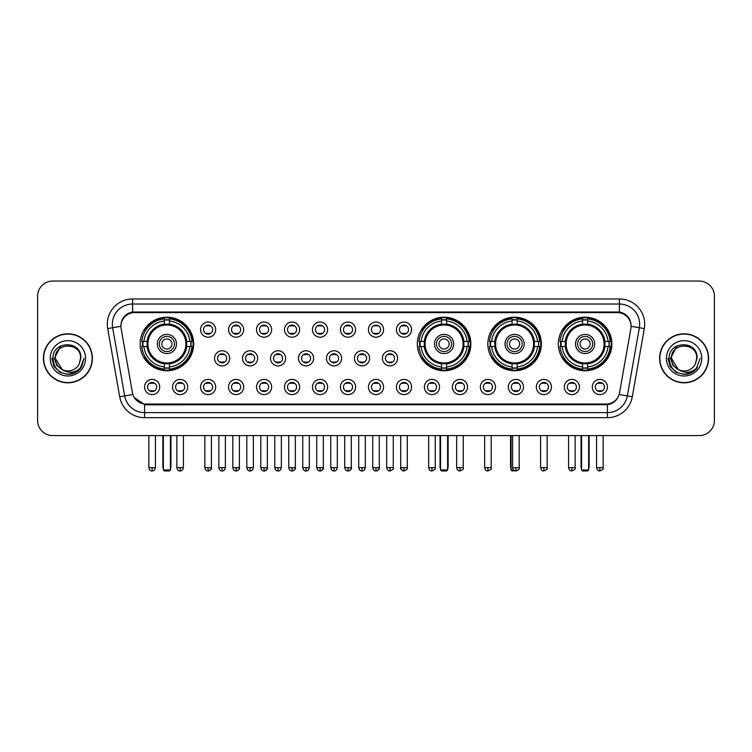 <?xml version="1.0" encoding="UTF-8"?>
<svg xmlns="http://www.w3.org/2000/svg" width="752" height="752" viewBox="0 0 752 752"><rect width="100%" height="100%" fill="white"/><g stroke="black" fill="none" stroke-linecap="round" stroke-linejoin="round"><path stroke-width="1.13" d="M417.313 343.974A26.771 26.771 0 0 0 444.084 370.745A26.771 26.771 0 0 0 470.855 343.974A26.771 26.771 0 0 0 444.084 317.212A26.771 26.771 0 0 0 417.313 343.974M487.822 343.974A26.771 26.771 0 0 0 514.594 370.745A26.771 26.771 0 0 0 541.365 343.974A26.771 26.771 0 0 0 514.594 317.212A26.771 26.771 0 0 0 487.822 343.974M558.332 343.974A26.771 26.771 0 0 0 585.103 370.745A26.771 26.771 0 0 0 611.874 343.974A26.771 26.771 0 0 0 585.103 317.212A26.771 26.771 0 0 0 558.332 343.974M140.126 343.974A26.771 26.771 0 0 0 166.897 370.745A26.771 26.771 0 0 0 193.668 343.974A26.771 26.771 0 0 0 166.897 317.212A26.771 26.771 0 0 0 140.126 343.974M187.709 387.007A7.576 7.576 0 0 1 180.132 394.584A7.576 7.576 0 0 1 172.556 387.007A7.576 7.576 0 0 1 180.132 379.431A7.576 7.576 0 0 1 187.709 387.007M175.583 387.007A4.55 4.55 0 0 0 180.132 391.557A4.55 4.55 0 0 0 184.682 387.007A4.55 4.55 0 0 0 180.132 382.467A4.55 4.55 0 0 0 175.583 387.007M215.692 387.007A7.576 7.576 0 0 1 208.116 394.584A7.576 7.576 0 0 1 200.54 387.007A7.576 7.576 0 0 1 208.116 379.431A7.576 7.576 0 0 1 215.692 387.007M203.566 387.007A4.55 4.55 0 0 0 208.116 391.557A4.55 4.55 0 0 0 212.656 387.007A4.55 4.55 0 0 0 208.116 382.467A4.55 4.55 0 0 0 203.566 387.007M243.667 387.007A7.576 7.576 0 0 1 236.09 394.584A7.576 7.576 0 0 1 228.514 387.007A7.576 7.576 0 0 1 236.09 379.431A7.576 7.576 0 0 1 243.667 387.007M231.55 387.007A4.55 4.55 0 0 0 236.09 391.557A4.55 4.55 0 0 0 240.64 387.007A4.55 4.55 0 0 0 236.09 382.467A4.55 4.55 0 0 0 231.55 387.007M271.651 387.007A7.576 7.576 0 0 1 264.074 394.584A7.576 7.576 0 0 1 256.498 387.007A7.576 7.576 0 0 1 264.074 379.431A7.576 7.576 0 0 1 271.651 387.007M259.534 387.007A4.55 4.55 0 0 0 264.074 391.557A4.55 4.55 0 0 0 268.624 387.007A4.55 4.55 0 0 0 264.074 382.467A4.55 4.55 0 0 0 259.534 387.007M299.634 387.007A7.576 7.576 0 0 1 292.058 394.584A7.576 7.576 0 0 1 284.482 387.007A7.576 7.576 0 0 1 292.058 379.431A7.576 7.576 0 0 1 299.634 387.007M287.508 387.007A4.55 4.55 0 0 0 292.058 391.557A4.55 4.55 0 0 0 296.598 387.007A4.55 4.55 0 0 0 292.058 382.467A4.55 4.55 0 0 0 287.508 387.007M327.618 387.007A7.576 7.576 0 0 1 320.042 394.584A7.576 7.576 0 0 1 312.465 387.007A7.576 7.576 0 0 1 320.042 379.431A7.576 7.576 0 0 1 327.618 387.007M315.492 387.007A4.55 4.55 0 0 0 320.042 391.557A4.55 4.55 0 0 0 324.582 387.007A4.55 4.55 0 0 0 320.042 382.467A4.55 4.55 0 0 0 315.492 387.007M355.593 387.007A7.576 7.576 0 0 1 348.016 394.584A7.576 7.576 0 0 1 340.44 387.007A7.576 7.576 0 0 1 348.016 379.431A7.576 7.576 0 0 1 355.593 387.007M343.476 387.007A4.55 4.55 0 0 0 348.016 391.557A4.55 4.55 0 0 0 352.566 387.007A4.55 4.55 0 0 0 348.016 382.467A4.55 4.55 0 0 0 343.476 387.007M383.576 387.007A7.576 7.576 0 0 1 376 394.584A7.576 7.576 0 0 1 368.424 387.007A7.576 7.576 0 0 1 376 379.431A7.576 7.576 0 0 1 383.576 387.007M371.45 387.007A4.55 4.55 0 0 0 376 391.557A4.55 4.55 0 0 0 380.55 387.007A4.55 4.55 0 0 0 376 382.467A4.55 4.55 0 0 0 371.45 387.007M411.56 387.007A7.576 7.576 0 0 1 403.984 394.584A7.576 7.576 0 0 1 396.407 387.007A7.576 7.576 0 0 1 403.984 379.431A7.576 7.576 0 0 1 411.56 387.007M399.434 387.007A4.55 4.55 0 0 0 403.984 391.557A4.55 4.55 0 0 0 408.524 387.007A4.55 4.55 0 0 0 403.984 382.467A4.55 4.55 0 0 0 399.434 387.007M439.535 387.007A7.576 7.576 0 0 1 431.958 394.584A7.576 7.576 0 0 1 424.382 387.007A7.576 7.576 0 0 1 431.958 379.431A7.576 7.576 0 0 1 439.535 387.007M427.418 387.007A4.55 4.55 0 0 0 431.958 391.557A4.55 4.55 0 0 0 436.508 387.007A4.55 4.55 0 0 0 431.958 382.467A4.55 4.55 0 0 0 427.418 387.007M467.518 387.007A7.576 7.576 0 0 1 459.942 394.584A7.576 7.576 0 0 1 452.366 387.007A7.576 7.576 0 0 1 459.942 379.431A7.576 7.576 0 0 1 467.518 387.007M455.402 387.007A4.55 4.55 0 0 0 459.942 391.557A4.55 4.55 0 0 0 464.492 387.007A4.55 4.55 0 0 0 459.942 382.467A4.55 4.55 0 0 0 455.402 387.007M495.502 387.007A7.576 7.576 0 0 1 487.926 394.584A7.576 7.576 0 0 1 480.349 387.007A7.576 7.576 0 0 1 487.926 379.431A7.576 7.576 0 0 1 495.502 387.007M483.376 387.007A4.55 4.55 0 0 0 487.926 391.557A4.55 4.55 0 0 0 492.466 387.007A4.55 4.55 0 0 0 487.926 382.467A4.55 4.55 0 0 0 483.376 387.007M523.486 387.007A7.576 7.576 0 0 1 515.91 394.584A7.576 7.576 0 0 1 508.333 387.007A7.576 7.576 0 0 1 515.91 379.431A7.576 7.576 0 0 1 523.486 387.007M511.36 387.007A4.55 4.55 0 0 0 515.91 391.557A4.55 4.55 0 0 0 520.45 387.007A4.55 4.55 0 0 0 515.91 382.467A4.55 4.55 0 0 0 511.36 387.007M551.46 387.007A7.576 7.576 0 0 1 543.884 394.584A7.576 7.576 0 0 1 536.308 387.007A7.576 7.576 0 0 1 543.884 379.431A7.576 7.576 0 0 1 551.46 387.007M539.344 387.007A4.55 4.55 0 0 0 543.884 391.557A4.55 4.55 0 0 0 548.434 387.007A4.55 4.55 0 0 0 543.884 382.467A4.55 4.55 0 0 0 539.344 387.007M579.444 387.007A7.576 7.576 0 0 1 571.868 394.584A7.576 7.576 0 0 1 564.291 387.007A7.576 7.576 0 0 1 571.868 379.431A7.576 7.576 0 0 1 579.444 387.007M567.318 387.007A4.55 4.55 0 0 0 571.868 391.557A4.55 4.55 0 0 0 576.417 387.007A4.55 4.55 0 0 0 571.868 382.467A4.55 4.55 0 0 0 567.318 387.007M607.428 387.007A7.576 7.576 0 0 1 599.852 394.584A7.576 7.576 0 0 1 592.275 387.007A7.576 7.576 0 0 1 599.852 379.431A7.576 7.576 0 0 1 607.428 387.007M595.302 387.007A4.55 4.55 0 0 0 599.852 391.557A4.55 4.55 0 0 0 604.392 387.007A4.55 4.55 0 0 0 599.852 382.467A4.55 4.55 0 0 0 595.302 387.007M159.725 387.007A7.576 7.576 0 0 1 152.148 394.584A7.576 7.576 0 0 1 144.572 387.007A7.576 7.576 0 0 1 152.148 379.431A7.576 7.576 0 0 1 159.725 387.007M147.608 387.007A4.55 4.55 0 0 0 152.148 391.557A4.55 4.55 0 0 0 156.698 387.007A4.55 4.55 0 0 0 152.148 382.467A4.55 4.55 0 0 0 147.608 387.007M229.68 358.319A7.576 7.576 0 0 1 222.103 365.895A7.576 7.576 0 0 1 214.527 358.319A7.576 7.576 0 0 1 222.103 350.742A7.576 7.576 0 0 1 229.68 358.319M217.554 358.319A4.55 4.55 0 0 0 222.103 362.868A4.55 4.55 0 0 0 226.653 358.319A4.55 4.55 0 0 0 222.103 353.778A4.55 4.55 0 0 0 217.554 358.319M257.663 358.319A7.576 7.576 0 0 1 250.087 365.895A7.576 7.576 0 0 1 242.511 358.319A7.576 7.576 0 0 1 250.087 350.742A7.576 7.576 0 0 1 257.663 358.319M245.537 358.319A4.55 4.55 0 0 0 250.087 362.868A4.55 4.55 0 0 0 254.627 358.319A4.55 4.55 0 0 0 250.087 353.778A4.55 4.55 0 0 0 245.537 358.319M285.638 358.319A7.576 7.576 0 0 1 278.061 365.895A7.576 7.576 0 0 1 270.494 358.319A7.576 7.576 0 0 1 278.061 350.742A7.576 7.576 0 0 1 285.638 358.319M273.521 358.319A4.55 4.55 0 0 0 278.061 362.868A4.55 4.55 0 0 0 282.611 358.319A4.55 4.55 0 0 0 278.061 353.778A4.55 4.55 0 0 0 273.521 358.319M313.622 358.319A7.576 7.576 0 0 1 306.045 365.895A7.576 7.576 0 0 1 298.469 358.319A7.576 7.576 0 0 1 306.045 350.742A7.576 7.576 0 0 1 313.622 358.319M301.505 358.319A4.55 4.55 0 0 0 306.045 362.868A4.55 4.55 0 0 0 310.595 358.319A4.55 4.55 0 0 0 306.045 353.778A4.55 4.55 0 0 0 301.505 358.319M341.605 358.319A7.576 7.576 0 0 1 334.029 365.895A7.576 7.576 0 0 1 326.453 358.319A7.576 7.576 0 0 1 334.029 350.742A7.576 7.576 0 0 1 341.605 358.319M329.479 358.319A4.55 4.55 0 0 0 334.029 362.868A4.55 4.55 0 0 0 338.579 358.319A4.55 4.55 0 0 0 334.029 353.778A4.55 4.55 0 0 0 329.479 358.319M369.589 358.319A7.576 7.576 0 0 1 362.013 365.895A7.576 7.576 0 0 1 354.436 358.319A7.576 7.576 0 0 1 362.013 350.742A7.576 7.576 0 0 1 369.589 358.319M357.463 358.319A4.55 4.55 0 0 0 362.013 362.868A4.55 4.55 0 0 0 366.553 358.319A4.55 4.55 0 0 0 362.013 353.778A4.55 4.55 0 0 0 357.463 358.319M397.564 358.319A7.576 7.576 0 0 1 389.987 365.895A7.576 7.576 0 0 1 382.411 358.319A7.576 7.576 0 0 1 389.987 350.742A7.576 7.576 0 0 1 397.564 358.319M385.447 358.319A4.55 4.55 0 0 0 389.987 362.868A4.55 4.55 0 0 0 394.537 358.319A4.55 4.55 0 0 0 389.987 353.778A4.55 4.55 0 0 0 385.447 358.319M215.692 329.63A7.576 7.576 0 0 1 208.116 337.206A7.576 7.576 0 0 1 200.54 329.63A7.576 7.576 0 0 1 208.116 322.053A7.576 7.576 0 0 1 215.692 329.63M203.566 329.63A4.55 4.55 0 0 0 208.116 334.179A4.55 4.55 0 0 0 212.656 329.63A4.55 4.55 0 0 0 208.116 325.09A4.55 4.55 0 0 0 203.566 329.63M243.667 329.63A7.576 7.576 0 0 1 236.09 337.206A7.576 7.576 0 0 1 228.514 329.63A7.576 7.576 0 0 1 236.09 322.053A7.576 7.576 0 0 1 243.667 329.63M231.55 329.63A4.55 4.55 0 0 0 236.09 334.179A4.55 4.55 0 0 0 240.64 329.63A4.55 4.55 0 0 0 236.09 325.09A4.55 4.55 0 0 0 231.55 329.63M271.651 329.63A7.576 7.576 0 0 1 264.074 337.206A7.576 7.576 0 0 1 256.498 329.63A7.576 7.576 0 0 1 264.074 322.053A7.576 7.576 0 0 1 271.651 329.63M259.534 329.63A4.55 4.55 0 0 0 264.074 334.179A4.55 4.55 0 0 0 268.624 329.63A4.55 4.55 0 0 0 264.074 325.09A4.55 4.55 0 0 0 259.534 329.63M299.634 329.63A7.576 7.576 0 0 1 292.058 337.206A7.576 7.576 0 0 1 284.482 329.63A7.576 7.576 0 0 1 292.058 322.053A7.576 7.576 0 0 1 299.634 329.63M287.508 329.63A4.55 4.55 0 0 0 292.058 334.179A4.55 4.55 0 0 0 296.598 329.63A4.55 4.55 0 0 0 292.058 325.09A4.55 4.55 0 0 0 287.508 329.63M327.618 329.63A7.576 7.576 0 0 1 320.042 337.206A7.576 7.576 0 0 1 312.465 329.63A7.576 7.576 0 0 1 320.042 322.053A7.576 7.576 0 0 1 327.618 329.63M315.492 329.63A4.55 4.55 0 0 0 320.042 334.179A4.55 4.55 0 0 0 324.582 329.63A4.55 4.55 0 0 0 320.042 325.09A4.55 4.55 0 0 0 315.492 329.63M355.593 329.63A7.576 7.576 0 0 1 348.016 337.206A7.576 7.576 0 0 1 340.44 329.63A7.576 7.576 0 0 1 348.016 322.053A7.576 7.576 0 0 1 355.593 329.63M343.476 329.63A4.55 4.55 0 0 0 348.016 334.179A4.55 4.55 0 0 0 352.566 329.63A4.55 4.55 0 0 0 348.016 325.09A4.55 4.55 0 0 0 343.476 329.63M383.576 329.63A7.576 7.576 0 0 1 376 337.206A7.576 7.576 0 0 1 368.424 329.63A7.576 7.576 0 0 1 376 322.053A7.576 7.576 0 0 1 383.576 329.63M371.45 329.63A4.55 4.55 0 0 0 376 334.179A4.55 4.55 0 0 0 380.55 329.63A4.55 4.55 0 0 0 376 325.09A4.55 4.55 0 0 0 371.45 329.63M411.56 329.63A7.576 7.576 0 0 1 403.984 337.206A7.576 7.576 0 0 1 396.407 329.63A7.576 7.576 0 0 1 403.984 322.053A7.576 7.576 0 0 1 411.56 329.63M399.434 329.63A4.55 4.55 0 0 0 403.984 334.179A4.55 4.55 0 0 0 408.524 329.63A4.55 4.55 0 0 0 403.984 325.09A4.55 4.55 0 0 0 399.434 329.63M121.147 328.615A13.639 13.639 0 0 1 134.57 312.616L617.43 312.616A13.639 13.639 0 0 1 630.853 328.615L619.545 392.76A13.639 13.639 0 0 1 606.112 404.031L145.888 404.031A13.639 13.639 0 0 1 132.455 392.76L121.147 328.615M142.532 346.503A24.496 24.496 0 0 1 142.532 341.455M560.738 346.503A24.496 24.496 0 0 1 560.738 341.455M490.229 346.503A24.496 24.496 0 0 1 490.229 341.455M419.719 346.503A24.496 24.496 0 0 1 419.719 341.455M43.409 358.319A24.496 24.496 0 0 0 67.906 382.815A24.496 24.496 0 0 0 92.402 358.319A24.496 24.496 0 0 0 67.906 333.822A24.496 24.496 0 0 0 43.409 358.319M659.598 358.319A24.496 24.496 0 0 0 684.094 382.815A24.496 24.496 0 0 0 708.591 358.319A24.496 24.496 0 0 0 684.094 333.822A24.496 24.496 0 0 0 659.598 358.319M120.997 324.234L120.959 326.274L120.997 324.234C122.05 317.513 125.904 313.443 132.549 312.005L619.451 312.005C626.087 313.434 629.941 317.504 631.003 324.234L631.041 326.274M132.549 298.976L619.451 298.976A25.258 25.258 0 0 1 644.314 328.615L632.291 396.802A25.258 25.258 0 0 1 607.419 417.67L144.581 417.67A25.258 25.258 0 0 1 119.709 396.802L107.686 328.615A25.258 25.258 0 0 1 132.549 298.976L132.549 304.024L619.451 304.024A20.201 20.201 0 0 1 639.341 327.74L627.318 395.919A20.201 20.201 0 0 1 607.419 412.622L144.581 412.622A20.201 20.201 0 0 1 124.682 395.919L112.659 327.74A20.201 20.201 0 0 1 132.549 304.024L132.662 311.986M124.635 316.15L128.263 313.405M128.385 313.34L131.91 312.118M607.419 417.67L607.419 404.698C613.425 403.702 617.307 400.29 619.075 394.471C617.317 400.29 613.435 403.692 607.419 404.698L146.151 404.792L144.581 404.698L133.941 397.216M629.697 319.553L631.003 324.234M714.4 296.194A15.153 15.153 0 0 0 699.247 281.051L52.753 281.051A15.153 15.153 0 0 0 37.6 296.194L37.6 420.443A15.153 15.153 0 0 0 52.753 435.596L699.247 435.596A15.153 15.153 0 0 0 714.4 420.443L714.4 296.194L714.4 420.443M619.131 394.48L627.318 395.919L639.341 327.74L644.314 328.615M37.6 296.194L37.6 420.443M699.247 281.051L52.753 281.051M52.753 435.596L699.247 435.596M92.148 358.319A24.243 24.243 0 0 0 67.906 334.076A24.243 24.243 0 0 0 43.663 358.319A24.243 24.243 0 0 0 67.906 382.571A24.243 24.243 0 0 0 92.148 358.319M76.601 371.873L67.906 374.421L59.859 372.268L53.965 366.374L51.803 358.319L53.965 366.374L59.859 372.268L67.906 374.421L75.952 372.268L81.846 366.374L84.008 358.319L80.022 368.912L77.776 371.046M63.168 370.247L56.908 365.641L54.313 358.319L60.903 345.873M80.53 358.319L79.148 364.071L80.84 358.319C82.09 340.092 52.386 340.534 52.941 358.319C53.947 369.063 59.869 374.346 70.697 374.176C75.115 373.33 78.612 371.074 81.188 367.408C75.369 373.011 69.043 373.744 62.237 369.608L55.281 358.319C54.501 342.038 81.301 342.038 80.53 358.319L79.148 364.071A12.624 12.624 0 0 1 62.237 369.608L55.281 358.319C54.501 342.038 81.301 342.038 80.53 358.319C81.301 342.038 54.501 342.038 55.281 358.319C54.501 342.038 81.301 342.038 80.53 358.319M62.143 369.561L55.281 358.319C55.498 363.413 57.819 367.173 62.237 369.608M50.224 358.319A17.681 17.681 0 0 0 67.906 376A17.681 17.681 0 0 0 85.578 358.319A17.681 17.681 0 0 0 67.906 340.647A17.681 17.681 0 0 0 50.224 358.319M81.188 367.408L76.666 371.826M76.563 371.892L70.773 374.167M84.008 358.319L81.846 366.374L75.952 372.268L67.906 374.421L59.859 372.268L53.965 366.374L51.803 358.319L53.965 366.374L59.859 372.268L67.906 374.421L75.952 372.268L81.846 366.374L84.008 358.319M708.337 358.319A24.243 24.243 0 0 0 684.094 334.076A24.243 24.243 0 0 0 659.852 358.319A24.243 24.243 0 0 0 684.094 382.571A24.243 24.243 0 0 0 708.337 358.319M700.197 358.319L696.22 368.912L693.964 371.046M679.357 370.247L673.096 365.641L670.502 358.319L677.091 345.873M678.257 369.514L671.47 358.319C670.699 342.038 697.499 342.038 696.719 358.319L695.337 364.071L697.029 358.319C698.279 340.092 668.575 340.534 669.13 358.319C670.135 369.063 676.057 374.346 686.896 374.176C691.304 373.33 694.801 371.074 697.386 367.408C691.558 373.011 685.241 373.744 678.426 369.608L678.417 369.599M696.719 358.319C697.499 342.038 670.699 342.038 671.47 358.319C670.699 342.038 697.499 342.038 696.719 358.319L695.337 364.071A12.624 12.624 0 0 1 678.426 369.608C674.018 367.173 671.696 363.413 671.47 358.319C670.699 342.038 697.499 342.038 696.719 358.319L695.337 364.071M666.422 358.319A17.681 17.681 0 0 0 684.094 376A17.681 17.681 0 0 0 701.776 358.319A17.681 17.681 0 0 0 684.094 340.647A17.681 17.681 0 0 0 666.422 358.319M697.386 367.408L692.874 371.817M692.752 371.892L686.961 374.167L692.789 371.873L686.961 374.167L692.789 371.873L684.094 374.421L676.048 372.268L670.154 366.374L667.992 358.319M692.771 371.883L686.971 374.167L692.771 371.883M186.534 346.503A19.796 19.796 0 0 0 169.426 324.338L169.426 324.338A19.796 19.796 0 0 0 147.26 346.503A19.796 19.796 0 0 0 186.534 346.503L186.534 346.503A19.796 19.796 0 0 1 169.426 363.611L169.426 366.976A23.133 23.133 0 0 0 189.889 346.503L192.023 346.503A25.258 25.258 0 0 1 169.426 369.11L169.426 366.976M143.04 346.503A23.989 23.989 0 0 1 143.04 341.455M169.426 320.117A23.989 23.989 0 0 0 164.378 320.117M190.754 341.455A23.989 23.989 0 0 1 190.754 346.503M189.889 341.455L192.023 341.455A25.258 25.258 0 0 0 169.426 318.848L169.426 324.103A20.031 20.031 0 0 1 186.778 341.455L189.889 341.455A23.133 23.133 0 0 0 169.426 320.982M143.905 346.503L141.771 346.503A25.258 25.258 0 0 0 164.378 369.11L164.378 363.855A20.031 20.031 0 0 1 147.025 346.503L143.905 346.503A23.133 23.133 0 0 0 164.378 366.976M189.889 346.503L186.778 346.503A20.031 20.031 0 0 1 169.426 363.855L169.426 363.611M147.26 346.503L147.26 346.503A19.796 19.796 0 0 0 164.378 363.611M169.426 367.831A23.989 23.989 0 0 1 164.378 367.831M164.378 320.982L164.378 318.848A25.258 25.258 0 0 0 141.771 341.455L147.025 341.455A20.031 20.031 0 0 1 164.378 324.103L164.378 320.982A23.133 23.133 0 0 0 143.905 341.455M185.894 343.974A18.988 18.988 0 0 1 166.897 362.972A18.988 18.988 0 0 1 147.909 343.974A18.988 18.988 0 0 1 166.897 324.986A18.988 18.988 0 0 1 185.894 343.974M176.494 343.974A9.597 9.597 0 0 0 166.897 334.386A9.597 9.597 0 0 0 157.3 343.974A9.597 9.597 0 0 0 166.897 353.572A9.597 9.597 0 0 0 176.494 343.974M174.473 343.974A7.576 7.576 0 0 0 166.897 336.398A7.576 7.576 0 0 0 159.321 343.974A7.576 7.576 0 0 0 166.897 351.551A7.576 7.576 0 0 0 174.473 343.974M171.954 343.974A5.048 5.048 0 0 1 166.897 349.031A5.048 5.048 0 0 1 161.849 343.974A5.048 5.048 0 0 1 166.897 338.926A5.048 5.048 0 0 1 171.954 343.974A5.048 5.048 0 0 1 166.897 349.031A5.048 5.048 0 0 1 161.849 343.974A5.048 5.048 0 0 1 166.897 338.926A5.048 5.048 0 0 1 171.954 343.974M145.644 330.344L144.45 330.344A26.264 26.264 0 0 1 193.161 343.974A26.264 26.264 0 0 1 144.45 357.614L145.644 357.614M163.363 435.596L163.363 469.944L170.431 469.944L170.431 435.596M163.363 469.944L164.378 470.949L169.426 470.949L170.431 469.944M463.721 346.503A19.796 19.796 0 0 0 446.613 324.338L446.613 324.338A19.796 19.796 0 0 0 424.448 346.503A19.796 19.796 0 0 0 463.721 346.503L463.721 346.503A19.796 19.796 0 0 1 446.613 363.611L446.613 366.976A23.133 23.133 0 0 0 467.077 346.503L469.21 346.503A25.258 25.258 0 0 1 446.613 369.11L446.613 366.976M420.227 346.503A23.989 23.989 0 0 1 420.227 341.455M446.613 320.117A23.989 23.989 0 0 0 441.556 320.117M467.941 341.455A23.989 23.989 0 0 1 467.941 346.503M467.077 341.455L469.21 341.455A25.258 25.258 0 0 0 446.613 318.848L446.613 324.103A20.031 20.031 0 0 1 463.956 341.455L467.077 341.455A23.133 23.133 0 0 0 446.613 320.982M421.092 346.503L418.958 346.503A25.258 25.258 0 0 0 441.556 369.11L441.556 363.855A20.031 20.031 0 0 1 424.213 346.503L421.092 346.503A23.133 23.133 0 0 0 441.556 366.976M467.077 346.503L463.956 346.503A20.031 20.031 0 0 1 446.613 363.855L446.613 363.611M424.448 346.503L424.448 346.503A19.796 19.796 0 0 0 441.556 363.611M446.613 367.831A23.989 23.989 0 0 1 441.556 367.831M441.556 320.982L441.556 318.848A25.258 25.258 0 0 0 418.958 341.455L424.213 341.455A20.031 20.031 0 0 1 441.556 324.103L441.556 320.982A23.133 23.133 0 0 0 421.092 341.455M463.072 343.974A18.988 18.988 0 0 1 444.084 362.972A18.988 18.988 0 0 1 425.096 343.974A18.988 18.988 0 0 1 444.084 324.986A18.988 18.988 0 0 1 463.072 343.974M453.682 343.974A9.597 9.597 0 0 0 444.084 334.386A9.597 9.597 0 0 0 434.487 343.974A9.597 9.597 0 0 0 444.084 353.572A9.597 9.597 0 0 0 453.682 343.974M451.661 343.974A7.576 7.576 0 0 0 444.084 336.398A7.576 7.576 0 0 0 436.508 343.974A7.576 7.576 0 0 0 444.084 351.551A7.576 7.576 0 0 0 451.661 343.974M449.132 343.974A5.048 5.048 0 0 1 444.084 349.031A5.048 5.048 0 0 1 439.036 343.974A5.048 5.048 0 0 1 444.084 338.926A5.048 5.048 0 0 1 449.132 343.974M439.036 343.974A5.048 5.048 0 0 1 444.084 338.926A5.048 5.048 0 0 0 439.036 343.974A5.048 5.048 0 0 0 444.084 349.031A5.048 5.048 0 0 1 439.036 343.974M422.831 330.344L421.637 330.344A26.264 26.264 0 0 1 470.348 343.974A26.264 26.264 0 0 1 421.637 357.614L422.831 357.614M440.55 435.596L440.55 469.944L447.619 469.944L447.619 435.596M440.55 469.944L441.556 470.949L446.613 470.949L447.619 469.944M534.23 346.503A19.796 19.796 0 0 0 517.122 324.338L517.122 324.338A19.796 19.796 0 0 0 494.957 346.503A19.796 19.796 0 0 0 534.23 346.503L534.23 346.503A19.796 19.796 0 0 1 517.122 363.611L517.122 366.976A23.133 23.133 0 0 0 537.586 346.503L539.72 346.503A25.258 25.258 0 0 1 517.122 369.11L517.122 366.976M490.736 346.503A23.989 23.989 0 0 1 490.736 341.455M517.122 320.117A23.989 23.989 0 0 0 512.065 320.117M538.451 341.455A23.989 23.989 0 0 1 538.451 346.503M537.586 341.455L539.72 341.455A25.258 25.258 0 0 0 517.122 318.848L517.122 324.103A20.031 20.031 0 0 1 534.465 341.455L537.586 341.455A23.133 23.133 0 0 0 517.122 320.982M491.601 346.503L489.467 346.503A25.258 25.258 0 0 0 512.065 369.11L512.065 363.855A20.031 20.031 0 0 1 494.713 346.503L491.601 346.503A23.133 23.133 0 0 0 512.065 366.976M537.586 346.503L534.465 346.503A20.031 20.031 0 0 1 517.122 363.855L517.122 363.611M494.957 346.503L494.957 346.503A19.796 19.796 0 0 0 512.065 363.611M517.122 367.831A23.989 23.989 0 0 1 512.065 367.831M512.065 320.982L512.065 318.848A25.258 25.258 0 0 0 489.467 341.455L494.713 341.455A20.031 20.031 0 0 1 512.065 324.103L512.065 320.982A23.133 23.133 0 0 0 491.601 341.455M533.582 343.974A18.988 18.988 0 0 1 514.594 362.972A18.988 18.988 0 0 1 495.606 343.974A18.988 18.988 0 0 1 514.594 324.986A18.988 18.988 0 0 1 533.582 343.974M524.191 343.974A9.597 9.597 0 0 0 514.594 334.386A9.597 9.597 0 0 0 504.996 343.974A9.597 9.597 0 0 0 514.594 353.572A9.597 9.597 0 0 0 524.191 343.974M522.17 343.974A7.576 7.576 0 0 0 514.594 336.398A7.576 7.576 0 0 0 507.017 343.974A7.576 7.576 0 0 0 514.594 351.551A7.576 7.576 0 0 0 522.17 343.974M519.641 343.974A5.048 5.048 0 0 1 514.594 349.031A5.048 5.048 0 0 1 509.546 343.974A5.048 5.048 0 0 1 514.594 338.926A5.048 5.048 0 0 1 519.641 343.974M493.34 330.344L492.146 330.344A26.264 26.264 0 0 1 540.857 343.974A26.264 26.264 0 0 1 492.146 357.614L493.34 357.614M511.059 435.596L511.059 469.944L513.541 469.944M511.059 469.944L512.065 470.949L517.573 470.498M604.74 346.503A19.796 19.796 0 0 0 587.622 324.338L587.622 324.338A19.796 19.796 0 0 0 565.466 346.503A19.796 19.796 0 0 0 604.74 346.503L604.74 346.503A19.796 19.796 0 0 1 587.622 363.611L587.622 366.976A23.133 23.133 0 0 0 608.095 346.503L610.229 346.503A25.258 25.258 0 0 1 587.622 369.11L587.622 366.976M561.246 346.503A23.989 23.989 0 0 1 561.246 341.455M587.622 320.117A23.989 23.989 0 0 0 582.574 320.117M608.96 341.455A23.989 23.989 0 0 1 608.96 346.503M608.095 341.455L610.229 341.455A25.258 25.258 0 0 0 587.622 318.848L587.622 324.103A20.031 20.031 0 0 1 604.975 341.455L608.095 341.455A23.133 23.133 0 0 0 587.622 320.982M562.111 346.503L559.977 346.503A25.258 25.258 0 0 0 582.574 369.11L582.574 363.855A20.031 20.031 0 0 1 565.222 346.503L562.111 346.503A23.133 23.133 0 0 0 582.574 366.976M608.095 346.503L604.975 346.503A20.031 20.031 0 0 1 587.622 363.855L587.622 363.611M565.466 346.503L565.466 346.503A19.796 19.796 0 0 0 582.574 363.611M587.622 367.831A23.989 23.989 0 0 1 582.574 367.831M582.574 320.982L582.574 318.848A25.258 25.258 0 0 0 559.977 341.455L565.222 341.455A20.031 20.031 0 0 1 582.574 324.103L582.574 320.982A23.133 23.133 0 0 0 562.111 341.455M604.091 343.974A18.988 18.988 0 0 1 585.103 362.972A18.988 18.988 0 0 1 566.106 343.974A18.988 18.988 0 0 1 585.103 324.986A18.988 18.988 0 0 1 604.091 343.974M594.7 343.974A9.597 9.597 0 0 0 585.103 334.386A9.597 9.597 0 0 0 575.506 343.974A9.597 9.597 0 0 0 585.103 353.572A9.597 9.597 0 0 0 594.7 343.974M592.679 343.974A7.576 7.576 0 0 0 585.103 336.398A7.576 7.576 0 0 0 577.527 343.974A7.576 7.576 0 0 0 585.103 351.551A7.576 7.576 0 0 0 592.679 343.974M590.151 343.974A5.048 5.048 0 0 1 585.103 349.031A5.048 5.048 0 0 1 580.046 343.974A5.048 5.048 0 0 1 585.103 338.926A5.048 5.048 0 0 1 590.151 343.974A5.048 5.048 0 0 0 585.103 338.926A5.048 5.048 0 0 0 580.046 343.974A5.048 5.048 0 0 0 585.103 349.031M563.85 330.344L562.656 330.344A26.264 26.264 0 0 1 611.367 343.974A26.264 26.264 0 0 1 562.656 357.614L563.85 357.614M581.569 435.596L581.569 469.944L588.637 469.944L588.637 435.596M581.569 469.944L582.574 470.949L587.622 470.949L588.637 469.944M206.603 333.916L206.603 333.202A3.873 3.873 0 0 0 209.629 333.202L209.629 333.916M209.629 325.353L209.629 326.067A3.873 3.873 0 0 0 206.603 326.067L206.603 325.353M234.577 333.916L234.577 333.202A3.873 3.873 0 0 0 237.613 333.202L237.613 333.916M237.613 325.353L237.613 326.067A3.873 3.873 0 0 0 234.577 326.067L234.577 325.353M262.561 333.916L262.561 333.202A3.873 3.873 0 0 0 265.588 333.202L265.588 333.916M265.588 325.353L265.588 326.067A3.873 3.873 0 0 0 262.561 326.067L262.561 325.353M290.545 333.916L290.545 333.202A3.873 3.873 0 0 0 293.571 333.202L293.571 333.916M293.571 325.353L293.571 326.067A3.873 3.873 0 0 0 290.545 326.067L290.545 325.353M318.519 333.916L318.519 333.202A3.873 3.873 0 0 0 321.555 333.202L321.555 333.916M321.555 325.353L321.555 326.067A3.873 3.873 0 0 0 318.519 326.067L318.519 325.353M346.503 333.916L346.503 333.202A3.873 3.873 0 0 0 349.53 333.202L349.53 333.916M349.53 325.353L349.53 326.067A3.873 3.873 0 0 0 346.503 326.067L346.503 325.353M374.487 333.916L374.487 333.202A3.873 3.873 0 0 0 377.513 333.202L377.513 333.916M377.513 325.353L377.513 326.067A3.873 3.873 0 0 0 374.487 326.067L374.487 325.353M402.47 333.916L402.47 333.202A3.873 3.873 0 0 0 405.497 333.202L405.497 333.916M405.497 325.353L405.497 326.067A3.873 3.873 0 0 0 402.47 326.067L402.47 325.353M220.59 362.605L220.59 361.891A3.873 3.873 0 0 0 223.617 361.891L223.617 362.605M223.617 354.032L223.617 354.756A3.873 3.873 0 0 0 220.59 354.756L220.59 354.032M248.574 362.605L248.574 361.891A3.873 3.873 0 0 0 251.6 361.891L251.6 362.605M251.6 354.032L251.6 354.756A3.873 3.873 0 0 0 248.574 354.756L248.574 354.032M276.548 362.605L276.548 361.891A3.873 3.873 0 0 0 279.584 361.891L279.584 362.605M279.584 354.032L279.584 354.756A3.873 3.873 0 0 0 276.548 354.756L276.548 354.032M304.532 362.605L304.532 361.891A3.873 3.873 0 0 0 307.559 361.891L307.559 362.605M307.559 354.032L307.559 354.756A3.873 3.873 0 0 0 304.532 354.756L304.532 354.032M332.516 362.605L332.516 361.891A3.873 3.873 0 0 0 335.542 361.891L335.542 362.605M335.542 354.032L335.542 354.756A3.873 3.873 0 0 0 332.516 354.756L332.516 354.032M360.49 362.605L360.49 361.891A3.873 3.873 0 0 0 363.526 361.891L363.526 362.605M363.526 354.032L363.526 354.756A3.873 3.873 0 0 0 360.49 354.756L360.49 354.032M388.474 362.605L388.474 361.891A3.873 3.873 0 0 0 391.51 361.891L391.51 362.605M391.51 354.032L391.51 354.756A3.873 3.873 0 0 0 388.474 354.756L388.474 354.032M150.635 391.294L150.635 390.579A3.873 3.873 0 0 0 153.662 390.579L153.662 391.294M153.662 382.721L153.662 383.445A3.873 3.873 0 0 0 150.635 383.445L150.635 382.721M178.619 391.294L178.619 390.579A3.873 3.873 0 0 0 181.646 390.579L181.646 391.294M181.646 382.721L181.646 383.445A3.873 3.873 0 0 0 178.619 383.445L178.619 382.721M206.603 391.294L206.603 390.579A3.873 3.873 0 0 0 209.629 390.579L209.629 391.294M209.629 382.721L209.629 383.445A3.873 3.873 0 0 0 206.603 383.445L206.603 382.721M234.577 391.294L234.577 390.579A3.873 3.873 0 0 0 237.613 390.579L237.613 391.294M237.613 382.721L237.613 383.445A3.873 3.873 0 0 0 234.577 383.445L234.577 382.721M262.561 391.294L262.561 390.579A3.873 3.873 0 0 0 265.588 390.579L265.588 391.294M265.588 382.721L265.588 383.445A3.873 3.873 0 0 0 262.561 383.445L262.561 382.721M290.545 391.294L290.545 390.579A3.873 3.873 0 0 0 293.571 390.579L293.571 391.294M293.571 382.721L293.571 383.445A3.873 3.873 0 0 0 290.545 383.445L290.545 382.721M318.519 391.294L318.519 390.579A3.873 3.873 0 0 0 321.555 390.579L321.555 391.294M321.555 382.721L321.555 383.445A3.873 3.873 0 0 0 318.519 383.445L318.519 382.721M346.503 391.294L346.503 390.579A3.873 3.873 0 0 0 349.53 390.579L349.53 391.294M349.53 382.721L349.53 383.445A3.873 3.873 0 0 0 346.503 383.445L346.503 382.721M374.487 391.294L374.487 390.579A3.873 3.873 0 0 0 377.513 390.579L377.513 391.294M377.513 382.721L377.513 383.445A3.873 3.873 0 0 0 374.487 383.445L374.487 382.721M402.47 391.294L402.47 390.579A3.873 3.873 0 0 0 405.497 390.579L405.497 391.294M405.497 382.721L405.497 383.445A3.873 3.873 0 0 0 402.47 383.445L402.47 382.721M430.445 391.294L430.445 390.579A3.873 3.873 0 0 0 433.481 390.579L433.481 391.294M433.481 382.721L433.481 383.445A3.873 3.873 0 0 0 430.445 383.445L430.445 382.721M458.429 391.294L458.429 390.579A3.873 3.873 0 0 0 461.455 390.579L461.455 391.294M461.455 382.721L461.455 383.445A3.873 3.873 0 0 0 458.429 383.445L458.429 382.721M486.412 391.294L486.412 390.579A3.873 3.873 0 0 0 489.439 390.579L489.439 391.294M489.439 382.721L489.439 383.445A3.873 3.873 0 0 0 486.412 383.445L486.412 382.721M514.387 391.294L514.387 390.579A3.873 3.873 0 0 0 517.423 390.579L517.423 391.294M517.423 382.721L517.423 383.445A3.873 3.873 0 0 0 514.387 383.445L514.387 382.721M542.371 391.294L542.371 390.579A3.873 3.873 0 0 0 545.397 390.579L545.397 391.294M545.397 382.721L545.397 383.445A3.873 3.873 0 0 0 542.371 383.445L542.371 382.721M570.354 391.294L570.354 390.579A3.873 3.873 0 0 0 573.381 390.579L573.381 391.294M573.381 382.721L573.381 383.445A3.873 3.873 0 0 0 570.354 383.445L570.354 382.721M598.338 391.294L598.338 390.579A3.873 3.873 0 0 0 601.365 390.579L601.365 391.294M601.365 382.721L601.365 383.445A3.873 3.873 0 0 0 598.338 383.445L598.338 382.721M619.451 298.976L619.451 312.005M107.686 328.615L112.659 327.74A20.201 20.201 0 0 1 112.349 324.234M112.659 327.74L120.94 326.274M144.581 417.67L144.581 404.698M119.709 396.802L132.869 394.48M631.06 326.274L639.341 327.74M627.318 395.919L632.291 396.802M162.855 435.596L162.855 466.917L163.363 466.917M166.897 349.031A5.048 5.048 0 0 1 161.849 343.974A5.048 5.048 0 0 1 166.897 338.926M170.431 466.917L170.939 466.917L170.939 435.596M164.378 368.066A24.214 24.214 0 0 0 169.426 368.066M190.98 346.503A24.214 24.214 0 0 0 190.98 341.455M169.426 319.891A24.214 24.214 0 0 0 164.378 319.891M440.042 435.596L440.042 466.917L440.55 466.917M447.619 466.917L448.126 466.917L448.126 435.596M441.556 368.066A24.214 24.214 0 0 0 446.613 368.066M468.167 346.503A24.214 24.214 0 0 0 468.167 341.455M446.613 319.891A24.214 24.214 0 0 0 441.556 319.891M510.552 435.596L510.552 466.917L511.059 466.917M514.594 349.031A5.048 5.048 0 0 1 509.546 343.974A5.048 5.048 0 0 1 514.594 338.926M512.065 368.066A24.214 24.214 0 0 0 517.122 368.066M538.676 346.503A24.214 24.214 0 0 0 538.676 341.455M517.122 319.891A24.214 24.214 0 0 0 512.065 319.891M581.061 435.596L581.061 466.917L581.569 466.917M588.637 466.917L589.145 466.917L589.145 435.596M582.574 368.066A24.214 24.214 0 0 0 587.622 368.066M609.186 346.503A24.214 24.214 0 0 0 609.186 341.455M587.622 319.891A24.214 24.214 0 0 0 582.574 319.891M222.103 467.669L218.823 467.669C219.396 470.009 220.486 471.109 222.103 470.949L222.103 467.669L225.384 467.669L225.384 435.596M250.087 467.669L246.806 467.669C247.37 470.009 248.47 471.109 250.087 470.949L250.087 467.669L253.368 467.669L253.368 435.596M278.061 467.669L274.781 467.669C275.354 470.009 276.454 471.109 278.061 470.949L278.061 467.669L281.351 467.669L281.351 435.596M306.045 467.669L302.765 467.669C303.338 470.009 304.428 471.109 306.045 470.949L306.045 467.669L309.326 467.669L309.326 435.596M334.029 467.669L330.748 467.669C331.322 470.009 332.412 471.109 334.029 470.949L334.029 467.669L337.31 467.669L337.31 435.596M362.013 467.669L358.723 467.669C359.296 470.009 360.396 471.109 362.013 470.949L362.013 467.669L365.293 467.669L365.293 435.596M389.987 467.669L386.707 467.669C387.28 470.009 388.37 471.109 389.987 470.949L389.987 467.669L393.277 467.669L393.277 435.596M152.148 467.669L148.868 467.669C149.441 470.009 150.532 471.109 152.148 470.949L152.148 467.669L155.438 467.669L155.438 435.596M180.132 467.669L176.852 467.669C177.425 470.009 178.515 471.109 180.132 470.949L180.132 467.669L183.413 467.669L183.413 435.596M208.116 467.669L204.826 467.669C205.399 470.009 206.499 471.109 208.116 470.949L208.116 467.669L211.397 467.669C212.064 468.722 210.964 469.812 208.116 470.949C209.733 471.109 210.823 470.009 211.397 467.669L211.397 435.596M236.09 467.669L232.81 467.669C233.383 470.009 234.483 471.109 236.09 470.949L236.09 467.669L239.38 467.669C240.048 468.722 238.948 469.812 236.09 470.949C237.707 471.109 238.807 470.009 239.38 467.669L239.38 435.596M264.074 467.669L260.794 467.669C261.367 470.009 262.457 471.109 264.074 470.949L264.074 467.669L267.355 467.669C268.022 468.722 266.932 469.812 264.074 470.949C265.691 471.109 266.781 470.009 267.355 467.669L267.355 435.596M292.058 467.669L288.777 467.669C289.351 470.009 290.441 471.109 292.058 470.949L292.058 467.669L295.339 467.669C296.006 468.722 294.916 469.812 292.058 470.949C293.675 471.109 294.765 470.009 295.339 467.669L295.339 435.596M320.042 467.669L316.752 467.669C317.325 470.009 318.425 471.109 320.042 470.949L320.042 467.669L323.322 467.669C323.99 468.722 322.89 469.812 320.042 470.949C321.649 471.109 322.749 470.009 323.322 467.669L323.322 435.596M348.016 467.669L344.736 467.669C345.309 470.009 346.399 471.109 348.016 470.949L348.016 467.669L351.306 467.669C351.964 468.722 350.874 469.812 348.016 470.949C349.633 471.109 350.733 470.009 351.306 467.669L351.306 435.596M376 467.669L372.719 467.669L372.719 435.596L372.719 467.669C373.293 470.009 374.383 471.109 376 470.949L376 467.669L379.281 467.669C379.948 468.722 378.858 469.812 376 470.949C377.617 471.109 378.707 470.009 379.281 467.669L379.281 435.596M403.984 467.669L400.694 467.669C400.036 468.722 401.126 469.812 403.984 470.949L403.984 467.669L407.264 467.669L407.264 435.596M431.958 467.669L428.678 467.669C429.251 470.009 430.351 471.109 431.958 470.949L431.958 467.669L435.248 467.669L435.248 435.596M459.942 467.669L456.661 467.669C457.235 470.009 458.325 471.109 459.942 470.949L459.942 467.669L463.223 467.669L463.223 435.596M487.926 467.669L484.645 467.669C485.219 470.009 486.309 471.109 487.926 470.949L487.926 467.669L491.206 467.669L491.206 435.596M515.91 467.669L512.62 467.669C513.193 470.009 514.293 471.109 515.91 470.949L515.91 467.669L519.19 467.669L519.19 435.596M543.884 467.669L540.603 467.669C541.177 470.009 542.267 471.109 543.884 470.949L543.884 467.669L547.174 467.669L547.174 435.596M571.868 467.669L568.587 467.669C569.161 470.009 570.251 471.109 571.868 470.949L571.868 467.669L575.148 467.669L575.148 435.596M599.852 467.669L596.562 467.669C597.135 470.009 598.235 471.109 599.852 470.949L599.852 467.669L603.132 467.669L603.132 435.596M162.855 466.917A4.042 4.042 0 0 0 163.363 468.872M170.431 468.872A4.042 4.042 0 0 0 170.939 466.917M440.042 466.917A4.042 4.042 0 0 0 440.55 468.872M447.619 468.872A4.042 4.042 0 0 0 448.126 466.917M510.552 466.917A4.042 4.042 0 0 0 511.059 468.872M581.061 466.917A4.042 4.042 0 0 0 581.569 468.872M588.637 468.872A4.042 4.042 0 0 0 589.145 466.917M400.694 467.669L400.694 435.596L400.694 467.669C401.267 470.009 402.367 471.109 403.984 470.949C406.832 469.812 407.932 468.722 407.264 467.669M218.823 467.669L218.823 435.596M225.384 467.669C224.81 470.009 223.72 471.109 222.103 470.949M246.806 467.669L246.806 435.596M253.368 467.669C252.794 470.009 251.704 471.109 250.087 470.949M274.781 467.669L274.781 435.596M281.351 467.669C280.778 470.009 279.678 471.109 278.061 470.949M302.765 467.669L302.765 435.596M309.326 467.669C308.762 470.009 307.662 471.109 306.045 470.949M330.748 467.669L330.748 435.596M337.31 467.669C336.736 470.009 335.646 471.109 334.029 470.949M358.723 467.669L358.723 435.596M365.293 467.669C364.72 470.009 363.63 471.109 362.013 470.949M386.707 467.669L386.707 435.596M393.277 467.669C393.935 468.722 392.845 469.812 389.987 470.949M148.868 467.669L148.868 435.596M155.438 467.669C154.865 470.009 153.765 471.109 152.148 470.949M176.852 467.669L176.852 435.596M183.413 467.669C182.839 470.009 181.749 471.109 180.132 470.949M204.826 467.669L204.826 435.596M232.81 467.669L232.81 435.596M260.794 467.669L260.794 435.596M288.777 467.669L288.777 435.596M316.752 467.669L316.752 435.596M344.736 467.669L344.736 435.596M428.678 467.669L428.678 435.596M435.248 467.669C435.916 468.722 434.816 469.812 431.958 470.949M456.661 467.669L456.661 435.596M463.223 467.669C463.89 468.722 462.8 469.812 459.942 470.949M484.645 467.669L484.645 435.596M491.206 467.669C491.874 468.722 490.783 469.812 487.926 470.949M512.62 467.669L512.62 435.596M519.19 467.669C519.858 468.722 518.758 469.812 515.91 470.949M540.603 467.669L540.603 435.596M547.174 467.669C547.832 468.722 546.742 469.812 543.884 470.949M568.587 467.669L568.587 435.596M575.148 467.669C575.816 468.722 574.725 469.812 571.868 470.949M596.562 467.669L596.562 435.596M603.132 467.669C603.8 468.722 602.7 469.812 599.852 470.949"/></g></svg>
